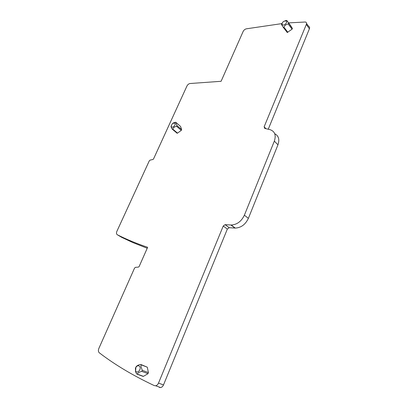 <?xml version="1.0" encoding="UTF-8"?>
<svg xmlns="http://www.w3.org/2000/svg" width="408" height="408" viewBox="0 0 408 408"><rect width="100%" height="100%" fill="white"/><g stroke="black" fill="none" stroke-linecap="round" stroke-linejoin="round"><path stroke-width="0.61" d="M281.872 23.608L246.452 28.805C244.999 29.136 243.892 30.019 243.143 31.462L221.095 81.294L190.011 83.523C188.705 83.788 187.68 84.619 186.946 86.022L153.51 158.998L152.969 159.482L150.093 160.109L149.292 160.829L116.861 231.367C116.219 232.988 116.372 234.121 117.331 234.763L121.579 237.272M288.594 22.884L305.505 22.006C306.49 22.409 306.755 23.23 306.316 24.465L264.134 126.812L264.741 128.408L269.892 129.606C274.808 131.249 276.293 135.084 274.344 141.117L244.382 215.189C241.403 221.401 237.007 224.675 231.193 225.012L225.089 224.655L223.237 226.037L158.503 383.107C157.835 384.611 156.871 385.499 155.626 385.774L154.3 385.606C133.197 375.676 114.857 364.732 99.282 352.777C98.262 351.798 98.119 350.36 98.848 348.452L134.538 268.107L135.415 267.357L138.531 267.077L139.118 266.572L147.645 247.304C136.634 243.576 126.531 239.399 117.331 234.763M142.254 370.301L141.805 371.367C139.398 371.948 137.873 372.856 137.221 374.08L136.491 373.718L135.538 371.632L135.42 368.23L135.946 367.052C136.614 365.879 138.103 365.017 140.408 364.466L141.137 364.813L140.923 366.323L142.254 370.301L148.425 372.621L147.987 373.677L143.432 376.355L142.841 376.288M141.117 364.579L147.283 367.185L141.137 364.813M148.425 372.621L147.283 367.185M173.374 122.89L175.715 122.232L176.929 125.521L181.652 129.601L181.305 130.371L177.516 133.13L176.883 133.069M180.341 126.24L175.838 122.334M181.652 129.601L180.545 126.419M285.019 20.732L286.768 20.431L292.409 28.427L292.087 29.192L287.247 32.482L283.213 27.27M286.783 31.875L287.089 32.365M290.634 25.617L286.768 20.431M292.409 28.427L290.654 25.648M176.929 125.521L176.577 126.296C174.634 126.659 173.364 127.587 172.763 129.086L172.135 129.03L171.365 127.648L171.12 125.735M288.517 23.205L288.191 23.975C286.217 24.307 284.794 25.362 283.927 27.147L283.157 27.193L281.464 24.475L282.04 23.154M139.822 366.7C141.489 369.582 137.047 374.105 135.614 370.989L135.869 367.404C137.307 365.42 138.623 365.185 139.822 366.7M174.874 123.109C176.363 124.527 172.722 128.413 171.421 126.801L171.131 126.169L172.507 123.374L174.874 123.109M286.12 20.905C288.119 21.981 284.213 26.143 282.413 24.857L281.954 23.44L283.473 21.384L286.12 20.905M306.53 23.445L308.591 26.331C309.57 26.734 309.84 27.555 309.407 28.779L268.255 129.224M274.737 133.742C278.674 135.818 279.745 139.505 277.95 144.809L248.375 218.367C245.427 224.533 241.062 227.771 235.273 228.087L229.189 227.705L227.348 229.072L163.501 384.923C162.838 386.417 161.884 387.294 160.645 387.564L159.319 387.396M147.222 248.263L132.794 242.541L121.737 237.364M141.805 371.367L147.987 373.677M137.221 374.08L143.432 376.355M176.577 126.296L181.305 130.371M172.763 129.086L177.516 133.13M288.191 23.975L292.087 29.192M283.927 27.147L287.854 32.324M158.503 383.107L163.501 384.923M223.237 226.037L227.348 229.072M225.129 224.66L229.23 227.71M230.892 225.002L234.972 228.072M244.382 215.189L248.375 218.367M274.344 141.117L277.95 144.809M264.134 126.812L265.955 128.693M306.316 24.465L309.407 28.779M137.103 374.187L143.234 376.431M172.457 129.3L177.113 133.258M283.387 27.402L287.247 32.482M135.573 370.913L135.538 371.632M135.869 367.404L135.946 367.052M171.131 126.169L171.018 126.745M281.954 23.44L281.464 24.475M155.626 385.774L160.645 387.564M225.089 224.655L229.189 227.705M231.193 225.012L235.273 228.087"/></g></svg>
